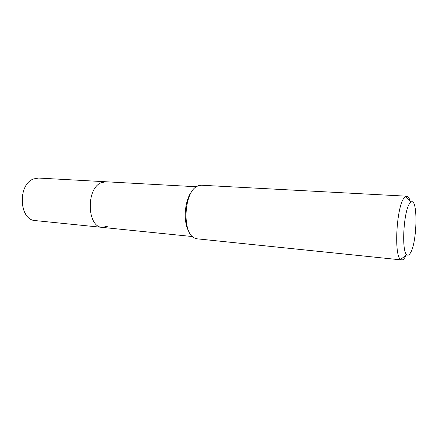 <?xml version="1.0" encoding="UTF-8"?>
<svg xmlns="http://www.w3.org/2000/svg" width="438" height="438" viewBox="0 0 438 438"><rect width="100%" height="100%" fill="white"/><g stroke="black" fill="none" stroke-linecap="round" stroke-linejoin="round"><path stroke-width="0.66" d="M196.366 186.752L38.681 178.058L33.71 178.907C17.421 184.163 19.02 220.303 35.352 220.593L102.361 227.399C86.992 227.333 85.848 188.477 101.255 182.706L105.936 181.765L101.255 182.706C85.848 188.477 86.992 227.333 102.361 227.399L108.263 226.079M189.134 231.888C182.734 222.367 184.54 199.246 192.353 190.837M406.727 196.202L201.338 185.225L198.584 185.63L196.963 186.374C183.851 192.49 181.962 233.027 194.483 238.004L197.138 238.83L401.739 259.948L400.6 259.411C393.691 255.573 396.62 205.619 404.29 197.724L405.517 196.558L406.727 196.202C408.183 196.344 409.377 198.14 410.313 201.579M406.114 255.201L404.876 257.566C403.809 259.236 402.763 260.03 401.739 259.948M409.891 203.177L410.888 202.175C418.12 196.492 417.354 243.057 410.236 253.246C409.015 255.173 407.866 255.655 406.776 254.697C401.241 251.275 403.705 209.966 409.891 203.177M192.468 236.547L102.361 227.399M410.888 202.175L405.517 196.558M406.776 254.697L400.6 259.411"/></g></svg>
